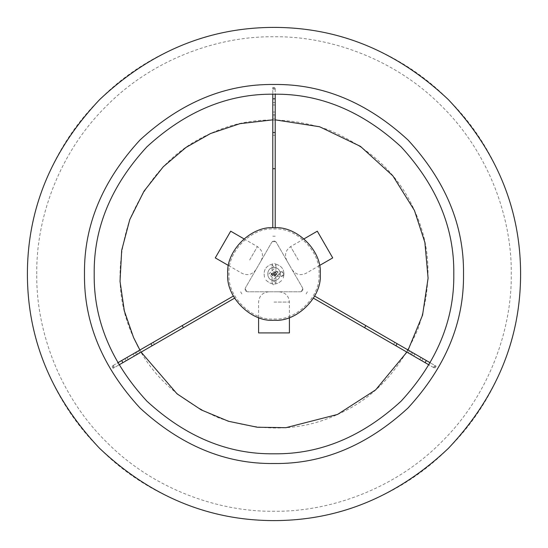 <?xml version="1.0" encoding="UTF-8"?>
<svg xmlns="http://www.w3.org/2000/svg" width="548" height="548" viewBox="0 0 548 548"><rect width="100%" height="100%" fill="white"/><g stroke="black" fill="none" stroke-linecap="round" stroke-linejoin="round"><path stroke-width="0.41" stroke-dasharray="2.74 2.06" d="M234.571 298.167L113.08 368.311L111.867 366.208L117.683 362.845M233.359 296.064L133.171 353.905L138.493 350.83L139.706 352.933L138.493 350.83L151.111 343.548L111.867 366.208L113.08 368.311L118.895 364.947M134.383 356.008L133.123 353.933L134.383 356.008M152.323 345.651C155.036 344.089 155.036 344.089 152.323 345.651C155.036 344.089 155.036 344.089 152.323 345.651L151.111 343.548C153.817 341.986 153.817 341.986 151.111 343.548C153.817 341.986 153.817 341.986 151.111 343.548L152.323 345.651M314.641 296.064L436.133 366.208L434.92 368.311L429.105 364.947M313.429 298.167L413.617 356.008L408.294 352.933L409.507 350.83L408.294 352.933L395.677 345.651L434.92 368.311L436.133 366.208L430.317 362.845M414.829 353.905L413.665 356.036L414.829 353.905M396.889 343.548C394.183 341.986 394.183 341.986 396.889 343.548C394.183 341.986 394.183 341.986 396.889 343.548L395.677 345.651C392.964 344.089 392.964 344.089 395.677 345.651C392.964 344.089 392.964 344.089 395.677 345.651L396.889 343.548M272.788 227.769L272.788 87.481L275.212 87.481L275.212 94.201M275.212 227.769L275.212 112.08L275.212 118.231L272.788 118.231L275.212 118.231L275.212 132.801L275.212 87.481L272.788 87.481L272.788 94.201M272.788 112.08L275.212 112.032L272.788 112.08M272.788 132.801C272.788 135.931 272.788 135.931 272.788 132.801C272.788 135.931 272.788 135.931 272.788 132.801L275.212 132.801C275.212 135.931 275.212 135.931 275.212 132.801C275.212 135.931 275.212 135.931 275.212 132.801L272.788 132.801M272.788 263.958C265.602 265.849 262.903 270.513 264.698 277.973C262.903 270.513 265.602 265.849 272.788 263.958M283.302 277.973C285.227 270.637 282.528 265.965 275.212 263.958C282.528 265.965 285.227 270.637 283.302 277.973M265.91 280.069C271.466 285.35 276.863 285.35 282.09 280.069C276.863 285.35 271.466 285.35 265.91 280.069M337.52 414.452C373.578 398.725 400.485 370.044 418.227 328.403C432.406 285.419 431.146 246.114 414.452 210.48C398.725 174.422 370.044 147.515 328.403 129.773C285.419 115.594 246.114 116.854 210.48 133.548C174.422 149.275 147.515 177.956 129.773 219.597C115.594 262.581 116.854 301.886 133.548 337.52C149.275 373.578 177.956 400.485 219.597 418.227C262.581 432.406 301.886 431.146 337.52 414.452M406.883 352.124L408.102 350.021M275.212 119.854L272.788 119.854M139.898 350.021L141.117 352.124M36.75 274C35.983 218.364 59.047 152.611 106.237 106.237C152.611 59.047 218.364 35.983 274 36.75C329.636 35.983 395.389 59.047 441.763 106.237C488.953 152.611 512.017 218.364 511.25 274C512.017 329.636 488.953 395.389 441.763 441.763C395.389 488.953 329.636 512.017 274 511.25C218.364 512.017 152.611 488.953 106.237 441.763C59.047 395.389 35.983 329.636 36.75 274M94.201 274C93.585 228.112 111.134 185.731 146.864 146.864C185.731 111.134 228.112 93.585 274 94.201C319.888 93.585 362.269 111.134 401.136 146.864C436.866 185.731 454.415 228.112 453.799 274C454.415 319.888 436.866 362.269 401.136 401.136C362.269 436.866 319.888 454.415 274 453.799C228.112 454.415 185.731 436.866 146.864 401.136C111.134 362.269 93.585 319.888 94.201 274C93.585 228.112 111.134 185.731 146.864 146.864C185.731 111.134 228.112 93.585 274 94.201C319.888 93.585 362.269 111.134 401.136 146.864C436.866 185.731 454.415 228.112 453.799 274C454.415 319.888 436.866 362.269 401.136 401.136C362.269 436.866 319.888 454.415 274 453.799C228.112 454.415 185.731 436.866 146.864 401.136C111.134 362.269 93.585 319.888 94.201 274C93.585 228.112 111.134 185.731 146.864 146.864C185.731 111.134 228.112 93.585 274 94.201C319.888 93.585 362.269 111.134 401.136 146.864C436.866 185.731 454.415 228.112 453.799 274C454.415 319.888 436.866 362.269 401.136 401.136C362.269 436.866 319.888 454.415 274 453.799C228.112 454.415 185.731 436.866 146.864 401.136C111.134 362.269 93.585 319.888 94.201 274M84.488 274C83.837 225.632 102.339 180.963 139.993 139.993C180.963 102.339 225.632 83.837 274 84.488C322.368 83.837 367.037 102.339 408.007 139.993C445.661 180.963 464.163 225.632 463.512 274C464.163 322.368 445.661 367.037 408.007 408.007C367.037 445.661 322.368 464.163 274 463.512C225.632 464.163 180.963 445.661 139.993 408.007C102.339 367.037 83.837 322.368 84.488 274M27.427 274C26.633 216.179 50.601 147.844 99.647 99.647C147.844 50.601 216.179 26.633 274 27.427C331.821 26.633 400.156 50.601 448.353 99.647C497.399 147.844 521.367 216.179 520.573 274C521.367 331.821 497.399 400.156 448.353 448.353C400.156 497.399 331.821 521.367 274 520.573C216.179 521.367 147.844 497.399 99.647 448.353C50.601 400.156 26.633 331.821 27.427 274M302.606 287.947L276.226 242.257C274.74 240.613 273.26 240.613 271.774 242.257L245.394 287.947C244.716 290.05 245.456 291.337 247.621 291.796L300.379 291.796C302.544 291.337 303.284 290.05 302.606 287.947L276.226 242.257C274.74 240.613 273.26 240.613 271.774 242.257L245.394 287.947C244.716 290.05 245.456 291.337 247.621 291.796L300.379 291.796C302.544 291.337 303.284 290.05 302.606 287.947M332.718 257.896L317.306 231.194M289.413 265.102L286.844 260.649L289.413 265.102M230.694 231.194L215.282 257.896M258.588 265.102L261.156 260.649L258.588 265.102M258.588 332.903L289.413 332.903M274 291.796L279.138 291.796L274 291.796M273.993 267.575L272.075 267.876L272.075 265.006L274 266.938L275.925 265.006C274.644 262.526 273.356 262.526 272.075 265.006L272.075 282.994C273.322 285.474 274.603 285.474 275.925 282.994L275.925 265.006L275.925 267.876L274 267.575C265.712 267.239 265.725 280.775 274 280.425C282.282 280.775 282.282 267.225 274 267.575C265.718 267.225 265.718 280.775 274 280.425C276.555 280.09 276.555 280.09 274 280.425C276.555 280.09 276.555 280.09 274 280.425C271.445 280.09 271.445 280.09 274 280.425C271.445 280.09 271.445 280.09 274 280.425C282.275 280.775 282.289 267.239 274.007 267.575M273.356 275.288L274.644 275.288C276.356 274.096 276.356 273.24 274.644 272.719L273.356 272.719C271.698 273.575 271.698 274.432 273.356 275.288L274.644 275.288C276.356 274.096 276.356 273.24 274.644 272.719L273.356 272.719C271.698 273.575 271.698 274.432 273.356 275.288M274.644 273.356C274.644 274.754 274.644 274.754 274.644 273.356C274.644 274.754 274.644 274.754 274.644 273.356L271.815 273.356L271.815 274.644L273.356 274.644L273.356 273.363L274.644 273.363L274.644 274.644L273.356 274.644L273.356 273.363L274.644 273.363L274.644 274.644L273.356 274.644L273.356 273.356C273.356 274.754 273.356 274.754 273.356 273.356L273.356 273.356C273.356 274.754 273.356 274.754 273.356 273.356L271.815 273.356L273.356 273.356M276.185 273.356L276.185 274.644L276.185 273.356C273.767 272.562 272.931 275.411 276.185 274.644L276.569 274.644L276.569 273.356L276.185 273.356L276.569 273.356L276.5 274.644L271.431 274.644L271.431 273.356L271.815 273.356L271.431 273.356M274 320.244C296.879 322.313 322.313 296.879 320.244 274C322.313 251.121 296.879 225.687 274 227.756C251.121 225.687 225.687 251.121 227.756 274C225.687 296.879 251.121 322.313 274 320.244M276.363 274L274 276.363C270.952 274.788 270.952 273.212 274 271.637L276.363 274L275.671 275.671L274 276.363L277.857 276.363L277.857 271.637L277.857 276.363L281.706 276.363L283.378 275.671L284.07 274L281.706 276.363L279.343 274L281.706 271.637L284.07 274L281.706 276.363L279.343 274L281.706 271.637L284.07 274L283.378 272.329L281.706 271.637L274 271.637L275.671 272.329L276.363 274M114.484 367.503L113.265 365.4M126.163 360.755L124.951 358.652M113.779 367.907L112.566 365.804M246.579 291.235L245.367 289.132M241.88 293.947L240.661 291.844M151.892 345.898L150.679 343.802M136.438 354.823L135.226 352.72M137.61 354.152L136.39 352.049M128.225 359.563L127.013 357.46M434.735 365.4L433.516 367.503M423.049 358.652L421.837 360.755M435.434 365.804L434.221 367.907M302.633 289.132L301.421 291.235M307.339 291.844L306.12 293.947M397.321 343.802L396.108 345.898M412.774 352.72L411.562 354.823M411.61 352.049L410.39 354.152M420.987 357.46L419.775 359.563M272.788 89.105L275.212 89.105M272.788 102.592L275.212 102.592M272.788 88.297L275.212 88.297M272.788 241.634L275.212 241.634M272.788 236.209L275.212 236.209M272.788 132.301L275.212 132.301M272.788 114.457L275.212 114.457M272.788 115.806L275.212 115.806M272.788 104.976L275.212 104.976M298.317 259.964L290.604 246.614L298.317 259.964M249.683 259.964L257.396 246.614L249.683 259.964M274 302.078L289.413 302.078L274 302.078M274 279.138L279.138 274L274 268.863L268.863 274L274 279.138M271.815 274.644L271.815 273.356C270.664 273.774 270.664 274.206 271.815 274.644M274 318.963C296.242 320.97 320.97 296.242 318.963 274C320.97 251.758 296.242 227.03 274 229.037C251.758 227.03 227.03 251.758 229.037 274C227.03 296.242 251.758 320.97 274 318.963M154.426 344.439L153.214 342.336M394.786 342.336L393.574 344.439M272.788 135.226L275.212 135.226M27.4 274C27.469 339.301 51.546 397.43 99.626 448.374C150.57 496.454 208.699 520.532 274 520.6C339.301 520.532 397.43 496.454 448.374 448.374C496.454 397.43 520.532 339.301 520.6 274C520.532 208.699 496.454 150.57 448.374 99.626C397.43 51.546 339.301 27.469 274 27.4C208.699 27.469 150.57 51.546 99.626 99.626C51.546 150.57 27.469 208.699 27.4 274M286.844 260.649C284.282 254.95 285.535 250.272 290.604 246.614L304.051 238.853M291.981 269.548C295.639 274.623 300.318 275.877 306.024 273.315L319.463 265.547M256.019 269.548C252.361 274.623 247.682 275.877 241.976 273.315L228.537 265.547M261.156 260.649C263.718 254.95 262.465 250.272 257.396 246.614L243.949 238.853M279.138 291.796C285.357 292.433 288.782 295.858 289.413 302.078L289.413 317.6M268.863 291.796C262.643 292.433 259.218 295.858 258.588 302.078L258.588 317.6M272.075 265.006L274 266.938L275.925 265.006M272.075 280.124L272.075 282.994L274 281.062L275.925 282.994L275.925 280.124"/><path stroke-width="0.82" d="M118.895 364.947L122.889 362.646L121.677 360.543L233.359 296.064M117.683 362.845L121.677 360.543M122.889 362.646L234.571 298.167M430.317 362.845L426.323 360.543L425.111 362.646L313.429 298.167M429.105 364.947L425.111 362.646M426.323 360.543L314.641 296.064M272.788 94.201L272.788 98.811L275.212 98.811L275.212 227.769M275.212 94.201L275.212 98.811M272.788 98.811L272.788 227.769M141.117 352.124L177.038 393.834L201.308 409.931L228.523 421.289L257.231 427.235L285.857 427.693L337.52 414.452L375.681 389.854L406.883 352.124M408.102 350.021L422.556 315.141L428.091 278.206L424.885 242.456L414.452 210.48L392.889 175.881L360.474 146.391L319.614 126.752L275.212 119.854M272.788 119.854L239.942 123.663L210.48 133.548L185.984 147.446L163.242 166.791L143.98 191.197L129.773 219.597L121.683 250.306L120.026 281.357L124.334 310.901L133.548 337.52L139.898 350.021M84.488 274C83.837 225.632 102.339 180.963 139.993 139.993C180.963 102.339 225.632 83.837 274 84.488C322.368 83.837 367.037 102.339 408.007 139.993C445.661 180.963 464.163 225.632 463.512 274C464.163 322.368 445.661 367.037 408.007 408.007C367.037 445.661 322.368 464.163 274 463.512C225.632 464.163 180.963 445.661 139.993 408.007C102.339 367.037 83.837 322.368 84.488 274M94.201 274C93.585 228.112 111.134 185.731 146.864 146.864C185.731 111.134 228.112 93.585 274 94.201C319.888 93.585 362.269 111.134 401.136 146.864C436.866 185.731 454.415 228.112 453.799 274C454.415 319.888 436.866 362.269 401.136 401.136C362.269 436.866 319.888 454.415 274 453.799C228.112 454.415 185.731 436.866 146.864 401.136C111.134 362.269 93.585 319.888 94.201 274M304.051 238.853L317.306 231.194L332.718 257.896L319.463 265.547M228.537 265.547L215.282 257.896L230.694 231.194L243.949 238.853M289.413 317.6L289.413 332.903L258.588 332.903L258.588 317.6M274 320.244C296.879 322.313 322.313 296.879 320.244 274C322.313 251.121 296.879 225.687 274 227.756C251.121 225.687 225.687 251.121 227.756 274C225.687 296.879 251.121 322.313 274 320.244M183.409 327.704L182.196 325.601M365.804 325.601L364.591 327.704M272.788 168.695L275.212 168.695M27.4 274C27.469 339.301 51.546 397.43 99.626 448.374C150.57 496.454 208.699 520.532 274 520.6C339.301 520.532 397.43 496.454 448.374 448.374C496.454 397.43 520.532 339.301 520.6 274C520.532 208.699 496.454 150.57 448.374 99.626C397.43 51.546 339.301 27.469 274 27.4C208.699 27.469 150.57 51.546 99.626 99.626C51.546 150.57 27.469 208.699 27.4 274"/></g></svg>
